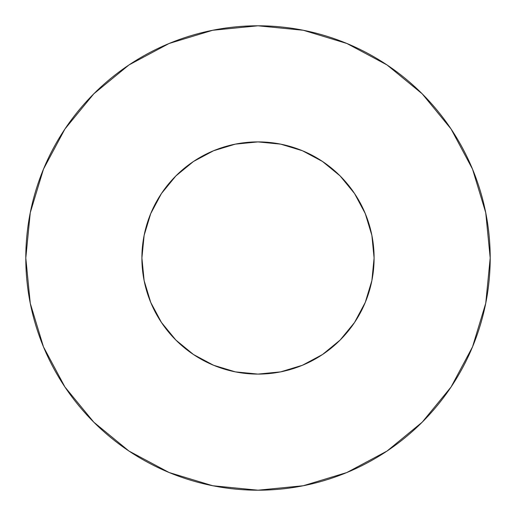 <?xml version="1.0" encoding="UTF-8"?>
<svg xmlns="http://www.w3.org/2000/svg" width="516" height="516" viewBox="0 0 516 516"><rect width="100%" height="100%" fill="white"/><g stroke="black" fill="none" stroke-linecap="round" stroke-linejoin="round"><path stroke-width="0.39" stroke-dasharray="2.58 1.94" d="M371.868 235.348L374.1 258A116.1 116.1 0 0 0 258 141.9A116.1 116.1 0 0 0 141.9 258L144.132 235.348L144.931 231.632M144.132 280.652L141.9 258A116.1 116.1 0 0 0 258 374.1A116.1 116.1 0 0 0 374.1 258L371.868 280.652L371.068 284.368M365.263 302.428L354.531 322.5L340.096 340.096L322.5 354.531L302.428 365.263L298.893 366.663M280.652 371.868L258 374.1L235.348 371.868L231.632 371.068M213.572 365.263L193.5 354.531L175.904 340.096L161.469 322.5L150.737 302.428L149.337 298.893M150.737 213.572L161.469 193.5L175.904 175.904L193.5 161.469L213.572 150.737L217.107 149.337M235.348 144.132L258 141.9L280.652 144.132L284.368 144.931M302.428 150.737L322.5 161.469L340.096 175.904L354.531 193.5L365.263 213.572L366.663 217.107M451.023 387.065L472.527 346.862L485.737 303.298L490.2 258L485.737 212.702L472.527 169.138L451.068 128.994M387.065 64.977L346.862 43.473L303.298 30.263L258 25.8L212.702 30.263L169.138 43.473L128.994 64.932M64.977 128.936L43.473 169.138L30.263 212.702L25.8 258L30.263 303.298L43.473 346.862L64.932 387.006M128.936 451.023L169.138 472.527L212.702 485.737L258 490.2L303.298 485.737L346.862 472.527L387.006 451.068"/><path stroke-width="0.77" d="M141.9 258A116.1 116.1 0 0 1 258 141.9A116.1 116.1 0 0 1 374.1 258A116.1 116.1 0 0 1 258 374.1A116.1 116.1 0 0 1 141.9 258L144.132 280.652L150.737 302.428L161.469 322.5L175.904 340.096L193.5 354.531L213.572 365.263L235.348 371.868L258 374.1L280.652 371.868L302.428 365.263L322.5 354.531L340.096 340.096L354.531 322.5L365.263 302.428L371.868 280.652L374.1 258L371.868 235.348L365.263 213.572L354.531 193.5L340.096 175.904L322.5 161.469L302.428 150.737L280.652 144.132L258 141.9L235.348 144.132L213.572 150.737L193.5 161.469L175.904 175.904L161.469 193.5L150.737 213.572L144.132 235.348L141.9 258M490.2 258A232.2 232.2 0 0 0 258 25.8A232.2 232.2 0 0 0 25.8 258A232.2 232.2 0 0 1 258 25.8A232.2 232.2 0 0 1 490.2 258A232.2 232.2 0 0 1 258 490.2A232.2 232.2 0 0 1 25.8 258A232.2 232.2 0 0 0 258 490.2A232.2 232.2 0 0 0 490.2 258L485.737 212.702L472.527 169.138L451.068 128.994L422.191 93.809L387.006 64.932L346.862 43.473L303.298 30.263L258 25.8L212.702 30.263L169.138 43.473L128.994 64.932L93.809 93.809L64.932 128.994L43.473 169.138L30.263 212.702L25.8 258L30.263 303.298L43.473 346.862L64.932 387.006L93.809 422.191L128.994 451.068L169.138 472.527L212.702 485.737L258 490.2L303.298 485.737L346.862 472.527L387.006 451.068L422.191 422.191L451.068 387.006L472.527 346.862L485.737 303.298L490.2 258M371.068 284.368L365.263 302.428M298.893 366.663L280.652 371.868M231.632 371.068L213.572 365.263M149.337 298.893L144.132 280.652M144.931 231.632L150.737 213.572M217.107 149.337L235.348 144.132M284.368 144.931L302.428 150.737M366.663 217.107L371.868 235.348M451.068 128.994L422.191 93.809L387.065 64.977M128.994 64.932L93.809 93.809L64.977 128.936M64.932 387.006L93.809 422.191L128.936 451.023M387.006 451.068L422.191 422.191L451.023 387.065"/></g></svg>
